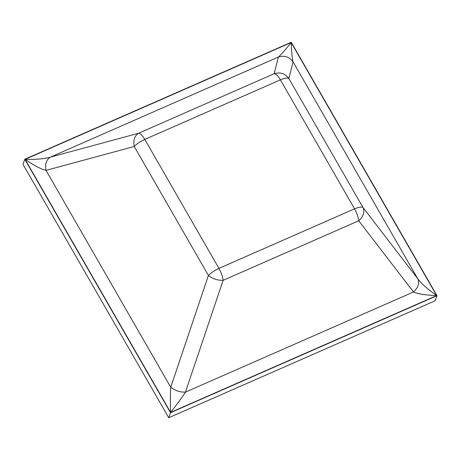 <?xml version="1.0" encoding="UTF-8"?>
<svg xmlns="http://www.w3.org/2000/svg" width="460" height="460" viewBox="0 0 460 460"><rect width="100%" height="100%" fill="white"/><g stroke="black" fill="none" stroke-linecap="round" stroke-linejoin="round"><path stroke-width="0.69" d="M413.482 291.991C418.128 287.707 419.566 283.302 417.789 278.777C421.337 283.555 427.633 289.162 436.672 295.596C425.672 295.188 417.939 293.986 413.482 291.991L358.737 220.783C363.383 216.499 364.82 212.094 363.043 207.564L417.789 278.777L293.077 61.899L288.88 78.585C287.523 77.619 284.694 78.045 280.393 79.856C277.989 75.825 275.914 73.778 274.171 73.715C280.22 71.875 285.125 73.502 288.88 78.585L363.043 207.564C361.686 206.597 358.857 207.023 354.556 208.834L280.393 79.856L144.779 139.403C140.415 141.398 136.902 143.756 134.245 146.481C133.066 140.271 134.504 135.861 138.558 133.262C140.3 133.325 142.376 135.372 144.779 139.403L218.943 268.381C221.283 272.596 222.674 276.575 223.123 280.33L185.449 392.121C181.884 397.635 176.939 404.403 170.608 412.424C170.234 402.184 170.28 393.794 170.74 387.251C175.087 390.649 179.986 392.276 185.449 392.121L413.482 291.991M291.163 42.544C291.605 52.595 292.244 59.047 293.077 61.899C289.328 56.816 284.424 55.188 278.369 57.029C280.635 55.206 284.901 50.376 291.163 42.544L436.672 295.596L170.608 412.424L25.099 159.373C36.167 159.597 44.58 158.855 50.336 157.159L138.558 133.262L274.171 73.715L278.369 57.029L50.336 157.159C46.282 159.758 44.85 164.162 46.029 170.378C41.181 169.286 34.201 165.617 25.099 159.373L291.163 42.544M170.511 412.712L437 295.699L291.26 42.251L24.771 159.263L170.511 412.712L168.739 417.749L435.229 300.736L437 295.699M24.771 159.263L23 164.3L168.739 417.749M358.737 220.783C358.288 217.028 356.897 213.049 354.556 208.834L218.943 268.381C214.578 270.377 211.071 272.734 208.414 275.459C212.761 278.863 217.66 280.485 223.123 280.33L358.737 220.783M134.245 146.481L46.029 170.378L170.74 387.251L208.414 275.459L134.245 146.481"/></g></svg>
